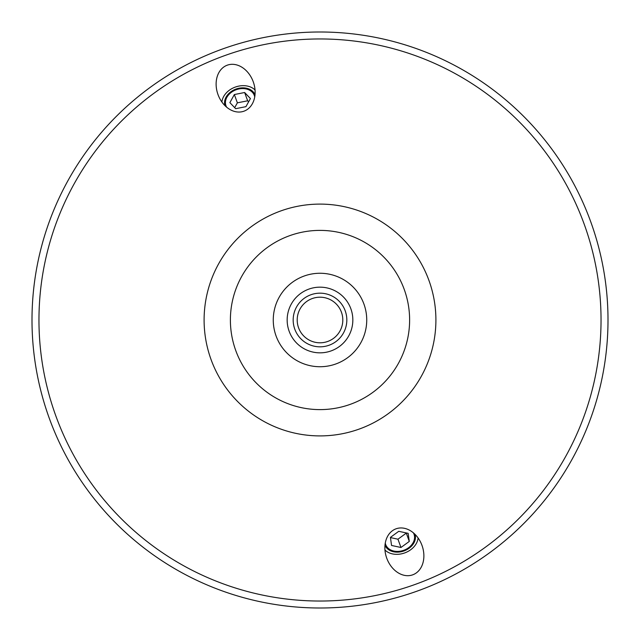 <?xml version="1.0" encoding="UTF-8"?>
<svg xmlns="http://www.w3.org/2000/svg" width="640" height="640" viewBox="0 0 640 640"><rect width="100%" height="100%" fill="white"/><g stroke="black" fill="none" stroke-linecap="round" stroke-linejoin="round"><path stroke-width="0.96" d="M254.728 96.936A15.088 11.56 -20 0 0 254.32 95.44A15.088 11.56 -20 0 0 236.192 89.736A15.088 11.56 -20 0 0 225.968 105.76A15.088 11.56 -20 0 0 226.624 107.16M255.04 89.976A18.744 14.36 -20 0 0 235.232 87.104A18.744 14.36 -20 0 0 221.912 102.032M243.992 111.176A24.472 18.744 -110 0 1 218.008 94.592A24.472 18.744 -110 0 1 227.256 65.184A24.472 18.744 -110 0 1 253.24 81.768A24.472 18.744 -110 0 1 243.992 111.176M413.384 532.84A15.088 11.56 -20 0 1 414.032 534.24A15.088 11.56 -20 0 1 403.808 550.264A15.088 11.56 -20 0 1 385.68 544.56A15.088 11.56 -20 0 1 385.28 543.064M396.008 528.824A24.472 18.744 70 0 1 421.992 545.408A24.472 18.744 70 0 1 412.744 574.816A24.472 18.744 70 0 1 386.76 558.232A24.472 18.744 70 0 1 396.008 528.824M418.088 537.968A18.744 14.36 -20 0 1 404.768 552.896A18.744 14.36 -20 0 1 384.968 550.024M320 230.392A89.608 89.608 0 0 0 230.392 320A89.608 89.608 0 0 0 320 409.608A89.608 89.608 0 0 0 409.616 320A89.608 89.608 0 0 0 320 230.392M320 601.032A281.032 281.032 0 0 1 76.616 179.48A281.032 281.032 0 0 1 563.384 179.48A281.032 281.032 0 0 1 320 601.032M320 346.824A26.824 26.824 0 0 1 296.768 306.584A26.824 26.824 0 0 1 343.232 306.584A26.824 26.824 0 0 1 320 346.824M320 342.8A22.8 22.8 0 0 1 300.256 308.6A22.8 22.8 0 0 1 339.752 308.6A22.8 22.8 0 0 1 320 342.8M320 608A288 288 0 0 0 569.416 176A288 288 0 0 0 70.584 176A288 288 0 0 0 320 608M409.28 541.432L400.968 547.488L391.544 545.456L390.432 537.368L398.744 531.312L408.168 533.344L409.28 541.432L406.232 532.928M390.464 537.584L397.952 539.2L406.264 533.152M400.968 547.488L397.952 539.2M384.984 545.288A16 12.256 160 0 0 401.536 551.656A16 12.256 160 0 0 415.04 534.352M250.416 98.568L245.928 106.656L235.656 108.688L229.872 102.632L234.36 94.544L244.64 92.512L250.416 98.568M248.616 101.808L247.656 100.8L237.376 102.832L234.688 107.68M244.64 92.512L247.656 100.8M234.36 94.544L237.376 102.832M255.016 94.712A16 12.256 -20 0 0 235.952 89.08A16 12.256 -20 0 0 224.968 105.648M320 204.104A115.896 115.896 0 0 0 219.632 377.952A115.896 115.896 0 0 0 420.376 377.952A115.896 115.896 0 0 0 320 204.104M320 366.728A46.728 46.728 0 0 0 360.472 296.632A46.728 46.728 0 0 0 279.528 296.632A46.728 46.728 0 0 0 320 366.728M320 352.84A32.84 32.84 0 0 1 291.56 303.584A32.84 32.84 0 0 1 348.44 303.584A32.84 32.84 0 0 1 320 352.84"/></g></svg>
